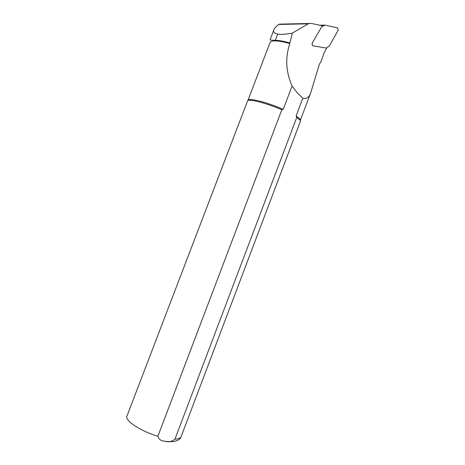 <?xml version="1.0" encoding="UTF-8"?>
<svg xmlns="http://www.w3.org/2000/svg" width="465" height="465" viewBox="0 0 465 465"><rect width="100%" height="100%" fill="white"/><g stroke="black" fill="none" stroke-linecap="round" stroke-linejoin="round"><path stroke-width="0.7" d="M326.895 47.674L323.995 53.057L321.048 61.566L319.432 64.013L310.672 92.983C309.138 97.336 306.516 99.097 302.802 98.255L296.118 115.907L300.047 119.11L300.419 120.069L310.626 93.081M270.159 39.554L270.066 39.792C269.741 40.06 271.496 40.228 275.338 40.304C279.064 40.368 283.9 41.257 289.846 42.96L292.409 33.091L308.231 23.814L310.975 23.331L322.355 25.819L321.838 26.72M281.069 24.11L278.738 24.459C276.332 26.307 274.757 27.964 274.019 29.44C272.879 31.823 274.106 33.375 277.704 34.09L278.035 34.148C281.325 34.643 286.115 34.294 292.409 33.091M247.996 100.283L269.938 42.797C271.188 40.025 277.82 40.281 289.834 43.565L289.846 42.96M247.961 100.318L248.45 99.847C250.978 98.179 268.625 102.928 283.231 109.351L281.842 109.74L157.897 436.24C158.856 439.501 161.274 441.163 165.151 441.233C168.603 442.372 171.87 441.674 174.956 439.14L296.792 117.331L296.118 115.907M289.834 43.565C285.08 57.695 285.83 71.843 292.09 86.002L283.231 109.351M292.09 86.002L297.123 92.645L302.802 98.255M296.792 117.331L300.123 120.144L300.361 121.475M157.897 436.24C140.314 431.131 123.94 420.064 127.05 415.855L247.694 100.574C250.205 98.952 267.166 103.433 281.842 109.74M312.062 43.338L312.59 45.744L326.238 48.075L329.354 45.942L338.165 30.26L337.689 27.912L324.948 25.104L321.699 26.801L312.062 43.338M277.704 34.09L275.338 40.304M278.738 24.459L308.231 23.814M174.956 439.14C178.205 439.012 180.222 438.303 180.995 437.001L181.257 436.31M324.425 25.197L319.92 25.284M270.363 39.019L273.705 30.266M308.894 23.494L279.209 24.151M163.866 441.151C169.463 442.11 175.073 441.471 174.84 441.332L178.415 440C179.984 438.838 180.844 437.838 180.995 437.001L300.5 121.109M248.45 99.847L247.694 100.574M300.047 119.11L300.123 120.144M319.664 25.232L324.558 25.133"/></g></svg>
